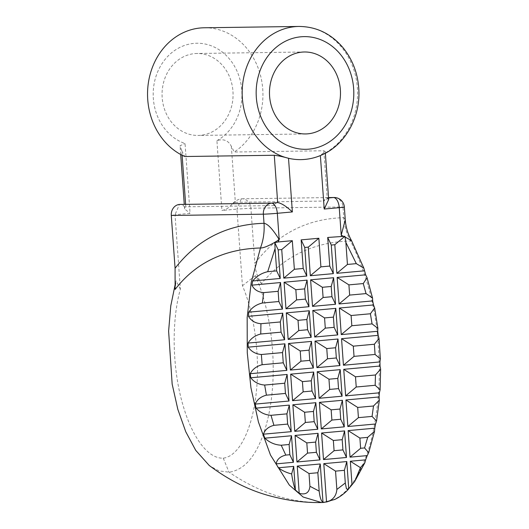 <?xml version="1.0" encoding="UTF-8"?>
<svg xmlns="http://www.w3.org/2000/svg" width="529" height="529" viewBox="0 0 529 529"><rect width="100%" height="100%" fill="white"/><g stroke="black" fill="none" stroke-linecap="round" stroke-linejoin="round"><path stroke-width="0.4" stroke-dasharray="2.65 1.98" d="M351.481 240.55L350.542 240.999C319.152 241.799 286.744 252.915 261.524 283.59C257.504 277.487 255.289 270.749 254.866 263.396C280.106 230.221 311.984 218.537 343.751 217.683L345.258 219.813M231.338 146.341L235.352 202.303L232.991 203.11C229.626 207.421 225.929 209.874 221.909 210.469L216.91 140.661C223.608 138.545 228.416 140.443 231.338 146.341L234.307 152.015L323.821 150.765L325.236 151.473L320.362 155.381A66.594 57.701 -90.8 0 1 300.796 159.626M200.498 135.318A40.978 35.509 -90.8 0 1 198.144 135.444A40.978 35.509 -90.8 0 1 162.066 94.962A40.978 35.509 -90.8 0 1 196.993 53.489A40.978 35.509 -90.8 0 1 233.031 92.608A40.978 35.509 -90.8 0 1 200.498 135.318M216.91 140.661A51.227 44.383 89.2 0 0 230.677 60.498A51.227 44.383 89.2 0 0 160.056 66.919A51.227 44.383 89.2 0 0 185.057 143.557L190.063 213.366L175.026 214.728L180.363 289.191C171.27 321.381 172.143 369.817 183.384 406.556C191.815 435.341 207.037 458.835 223.264 458.174C238.777 456.13 250.151 431.849 254.747 403.475C261.286 365.79 255.838 316.878 242.441 285.726L236.952 209.1L221.909 210.469M277.474 202.607A10.243 5.105 -95.2 0 0 274.3 205.569L185.811 206.806L184.621 207.5L184.595 208.902L190.063 213.366M182.115 155.262L181.797 150.844L180.065 145.72L185.057 143.557M181.797 150.844L184.766 156.518M328.681 199.526L327.213 198.097L323.821 150.765M235.352 202.303L323.841 201.066A10.243 5.105 84.8 0 1 327.015 198.104A10.243 5.105 84.8 0 1 327.213 198.097M204.313 27.773A66.594 57.701 -90.8 0 1 260.817 76.725A66.594 57.701 -90.8 0 1 234.307 152.015M274.3 205.569C273.433 203.804 272.488 203.004 271.476 203.162M333.402 197.535C329.627 197.813 326.439 198.99 323.841 201.066M171.29 215.462L175.026 214.728L179.41 204.445C182.102 204.267 183.834 205.285 184.621 207.5M232.991 203.11C235.802 200.564 238.579 199.135 241.336 198.818A10.243 8.874 -90.8 0 1 241.925 198.785A10.243 8.874 -90.8 0 1 250.911 208.228L254.866 263.396M261.524 283.59L255.335 275.662C271.007 310.067 277.381 363.291 270.372 405.803C268.659 416.449 266.246 426.123 263.131 434.825C257.18 451.283 247.089 469.726 229.011 472.185L218.88 470.876L209.808 465.923M175.476 282.969L176.091 280.806L175.106 289.456M255.335 275.662L242.441 285.726M180.363 289.191L176.091 280.806M344.353 207.011A10.243 0.337 -4.1 0 0 342.984 206.945L250.911 208.228L236.952 209.1L241.336 198.818M223.264 458.174L229.011 472.185C260.136 493.286 291.704 503.37 323.722 502.438C340.273 500.48 350.773 487.024 357.644 474.963C364.501 462.26 369.401 448.989 372.35 435.149C378.447 407.588 380.549 379.835 378.665 351.878C377.177 312.87 367.8 275.913 350.542 240.999C346.654 233.851 344.386 226.081 343.751 217.683L342.984 206.945A10.243 8.874 -90.8 0 0 333.991 197.502M298.938 26.45A66.594 57.701 89.2 0 1 356.533 80.745A66.594 57.701 89.2 0 1 320.362 155.381L320.376 155.572M185.811 206.806L185.633 204.339M354.695 481.489L354.952 481.106M184.595 208.902L184.264 204.353M180.693 154.508L180.065 145.72M325.236 151.473L325.361 153.218M328.569 197.965L327.015 198.104M241.925 198.785L328.542 197.582M304.413 51.987L196.993 53.489M305.557 133.943L198.144 135.444"/><path stroke-width="0.79" d="M294.362 269.274L283.782 278.142L281.732 249.549L278.194 249.867L280.244 278.466L276.674 270.881L275.073 248.61L274.789 242.646L278.036 241.971L292.312 240.675L294.362 269.274L303.21 268.468L301.16 239.868L318.855 238.262L320.905 266.861L329.752 266.054L327.702 237.461L344.882 236.284L334.811 244.722L331.273 245.046L333.323 273.638L329.752 266.054M292.312 240.675L281.732 249.549M296.557 299.91L285.977 308.784L284.073 282.228L295.83 289.7L296.557 299.91L305.405 299.11L304.678 288.894L307.071 280.139L308.976 306.694L285.977 308.784M298.759 330.552L288.173 339.42L286.268 312.87L298.025 320.336L298.759 330.552L307.6 329.746L306.873 319.536L309.273 310.781L311.171 337.33L288.173 339.42M300.955 361.195L290.368 370.062L288.464 343.506L300.221 350.978L300.955 361.195L309.802 360.388L309.068 350.172L311.469 341.417L313.373 367.972L290.368 370.062M303.15 391.83L292.563 400.704L290.659 374.148L302.416 381.621L303.15 391.83L311.998 391.03L311.264 380.814L313.664 372.059L315.568 398.615L292.563 400.704M305.345 422.473L294.759 431.34L292.861 404.784L304.611 412.256L305.345 422.473L314.193 421.666L313.459 411.456L315.859 402.695L317.764 429.25L294.759 431.34M307.541 453.108L296.961 461.982L295.056 435.427L306.807 442.899L307.541 453.108L316.388 452.308L315.654 442.092L318.055 433.337L319.959 459.893L296.961 461.982M278.194 249.867L274.789 242.646M282.44 309.101L278.869 301.517L278.135 291.307L280.535 282.552L282.44 309.101L248.723 312.17C251.989 307.468 256.545 304.42 262.371 303.018L278.869 301.517M284.635 339.744L281.064 332.159L280.33 321.949L282.731 313.188L284.635 339.744L248.068 343.07C250.865 338.441 255.09 335.419 260.751 334.004L281.064 332.159M286.83 370.386L283.26 362.801L282.526 352.585L284.926 343.83L286.83 370.386L250.243 373.705C252.624 369.156 256.585 366.161 262.139 364.719L283.26 362.801M289.026 401.022L285.455 393.437L284.721 383.227L287.121 374.466L289.026 401.022L255.196 404.096C257.147 399.567 260.89 396.591 266.418 395.17L285.455 393.437M291.221 431.664L287.65 424.079L286.923 413.863L289.317 405.108L291.221 431.664L263.416 434.19C264.943 429.713 268.441 426.758 273.916 425.329L287.65 424.079M293.416 462.3L289.846 454.715L289.118 444.505L291.519 435.751L293.416 462.3L276.138 463.873C276.925 459.423 280.145 456.494 285.805 455.085L289.846 454.715M295.407 490.013C293.826 485.675 292.57 480.319 291.644 473.944L293.714 466.386L295.407 490.013L299.202 493.299L297.252 466.069L309.009 473.534L309.921 486.277C309.227 492.783 305.65 495.124 299.202 493.299M291.644 473.944C286.764 472.754 282.327 470.704 278.333 467.788L293.714 466.386M289.118 444.505L281.21 445.226C274.994 444.896 269.526 442.548 264.811 438.177L291.519 435.751M285.805 455.085L281.21 445.226M286.923 413.863L271.013 415.311C265.062 414.921 260.083 412.527 256.096 408.13L289.317 405.108M273.916 425.329L271.013 415.311M284.721 383.227L264.659 385.046C258.873 384.609 254.224 382.183 250.72 377.779L287.121 374.466M266.418 395.17L264.659 385.046M282.526 352.585L261.359 354.509C255.679 354.027 251.295 351.58 248.207 347.163L284.926 343.83M262.139 364.719L261.359 354.509M280.33 321.949L260.936 323.708C255.276 323.245 251.116 320.779 248.471 316.302L282.731 313.188M260.751 334.004L260.936 323.708M278.135 291.307L263.673 292.623C258.046 292.14 254.132 289.647 251.923 285.151L280.535 282.552M262.371 303.018L263.673 292.623M175.079 268.263L171.29 215.462L263.363 214.179L264.017 223.304C264.593 231.881 263.409 240.106 260.466 247.989C264.037 248.048 270.286 245.258 279.213 239.624C272.904 229.308 267.839 223.873 264.017 223.304C232.33 224.197 200.438 235.669 175.079 268.263L175.106 289.456C198.077 259.64 229.176 248.815 260.466 247.989L251.222 282.4L247.169 317.506L247.268 352.75L250.938 387.75L258.443 422.043L270.498 455.079L289.337 485.08L303.137 497.029L321.539 502.55C305.617 502.801 289.627 500.897 273.566 496.83C251.5 491.52 230.055 481.066 209.226 465.474L195.73 450.351L185.752 431.73L177.823 409.327L172.163 384.133L168.612 331.114L170.781 305.841L175.476 282.969M278.036 241.971L279.213 239.624L277.322 213.299A10.243 0.337 -4.1 0 1 263.363 214.179A10.243 8.874 -90.8 0 1 271.476 203.162A10.243 5.105 84.8 0 1 277.322 213.299L292.365 211.937L288.517 158.27A66.594 57.701 -90.8 0 0 300.796 159.626C307.878 159.513 314.709 158.032 321.288 155.189C344.789 145.376 360.401 117.755 358.867 90.036C358.021 73.703 352.651 59.479 342.752 47.379C330.837 33.565 316.23 26.589 298.938 26.45A66.594 57.701 89.2 0 0 242.408 86.723A66.594 57.701 89.2 0 0 288.517 158.27C282.83 156.703 278.082 155.705 274.28 155.268L184.766 156.518A66.594 57.701 -90.8 0 1 148.404 82.61A66.594 57.701 -90.8 0 1 204.313 27.773L298.938 26.45M251.923 285.151L252.677 280.972C256.611 276.178 261.617 273.083 267.707 271.694L275.073 248.61M248.471 316.302L248.723 312.163M248.207 347.163L248.068 343.07M250.72 377.779L250.243 373.705M256.096 408.13L255.196 404.096M264.811 438.177L263.416 434.19M278.333 467.788L276.138 463.873M344.392 470.321L346.793 461.566L348.737 488.71L348.201 489.497L346.442 488.783L345.298 482.984L344.392 470.321L335.545 471.127L336.861 489.457C336.285 496.03 332.84 500.209 326.538 501.995L323.001 502.319C321.196 501.3 319.919 497.564 319.172 491.104L309.921 486.277M267.707 271.694L276.674 270.881M280.244 278.466L252.677 280.972M333.323 273.638L310.318 275.735L308.268 247.136L304.73 247.453L306.78 276.052L283.782 278.142M306.78 276.052L303.21 268.468M331.273 245.046L327.702 237.461M335.518 304.281L331.947 296.696L331.214 286.48L333.614 277.725L335.518 304.281L312.513 306.37L310.616 279.815L333.614 277.725M337.714 334.923L334.143 327.339L333.409 317.122L335.809 308.367L337.714 334.923L314.715 337.013L312.811 310.457L335.809 308.367M339.909 365.559L336.338 357.974L335.604 347.765L338.005 339.003L339.909 365.559L316.911 367.648L315.006 341.099L338.005 339.003M342.104 396.201L338.534 388.617L337.806 378.4L340.2 369.645L342.104 396.201L319.106 398.291L317.202 371.735L340.2 369.645M344.3 426.837L340.729 419.252L340.002 409.043L342.402 400.288L344.3 426.837L321.301 428.933L319.397 402.377L342.402 400.288M346.502 457.479L342.931 449.895L342.197 439.678L344.597 430.923L346.502 457.479L323.497 459.569L321.592 433.013L344.597 430.923M344.882 236.284L345.86 242.361L347.441 264.447L336.861 273.321L334.811 244.722M349.643 295.089L339.056 303.957L337.152 277.408L348.909 284.873L349.643 295.089L366.042 293.595L372.548 298.052L372.667 300.908L339.056 303.957M351.838 325.725L341.251 334.599L339.347 308.043L351.104 315.515L351.838 325.725L372.059 323.893L377.885 328.324L377.732 331.286L341.251 334.599M354.033 356.367L343.447 365.241L341.542 338.686L353.299 346.158L354.033 356.367L375.061 354.456L380.371 358.907L379.941 361.922L343.447 365.241M356.229 387.01L345.642 395.877L343.744 369.321L355.495 376.793L356.229 387.01L375.173 385.284L380.113 389.78L379.379 392.816L345.642 395.877M358.424 417.646L347.844 426.519L345.94 399.964L357.69 407.436L358.424 417.646L372.066 416.409L376.555 421.011L375.557 424L347.844 426.519M360.619 448.288L350.039 457.155L348.135 430.606L359.892 438.072L360.619 448.288L364.574 447.931L368.673 452.778L367.225 455.595L350.039 457.155M360.434 467.662L354.695 481.489L352.016 484.769L350.33 461.242L360.434 467.662L364.891 462.677L365.618 459.853L350.33 461.242M345.298 482.984L336.861 489.457M326.538 501.995L323.788 463.655L346.793 461.566M323.788 463.655L335.545 471.127M342.197 439.678L333.349 440.485L334.083 450.701L342.931 449.895M334.083 450.701L323.497 459.569M348.135 430.606L374.75 428.186L374.545 431.287L367.701 437.364L359.892 438.072M367.701 437.364L364.574 447.931M321.592 433.013L333.349 440.485M340.002 409.043L331.154 409.843L331.888 420.059L340.729 419.252M331.888 420.059L321.301 428.933M345.94 399.964L379.075 396.955L379.333 400.116L373.507 405.994L372.066 416.409M373.507 405.994L357.69 407.436M319.397 402.377L331.154 409.843M337.806 378.4L328.959 379.207L329.686 389.417L338.534 388.617M329.686 389.417L319.106 398.291M343.744 369.321L380.053 366.022L380.609 369.189L375.471 374.982L375.173 385.284M375.471 374.982L355.495 376.793M317.202 371.735L328.959 379.207M335.604 347.765L326.763 348.565L327.491 358.781L336.338 357.974M327.491 358.781L316.911 367.648M341.542 338.686L378.182 335.353L379.009 338.474L374.38 344.24L375.061 354.456M374.38 344.24L353.299 346.158M315.006 341.099L326.763 348.565M333.409 317.122L324.561 317.929L325.295 328.139L334.143 327.339M325.295 328.139L314.715 337.013M339.347 308.043L373.514 304.942L374.651 307.964L370.406 313.763L372.059 323.893M370.406 313.763L351.104 315.515M312.811 310.457L324.561 317.929M331.214 286.48L322.366 287.287L323.1 297.503L331.947 296.696M323.1 297.503L312.513 306.37M337.152 277.408L365.671 274.816L367.033 277.685L363.278 283.57L366.042 293.595M363.278 283.57L348.909 284.873M310.616 279.815L322.366 287.287M297.252 466.069L320.25 463.979L323.001 502.319M352.016 484.769L348.737 488.71M367.225 455.595L365.618 459.853M375.557 424L374.75 428.186M379.379 392.816L379.075 396.955M379.941 361.922L380.053 366.022M377.732 331.286L378.182 335.346M372.667 300.908L373.514 304.942M347.441 264.447L356.315 263.64L363.853 268.15L365.671 274.816M364.342 270.822L336.861 273.321M295.056 435.427L318.055 433.337M292.861 404.784L315.859 402.695M290.659 374.148L313.664 372.059M288.464 343.506L311.469 341.417M286.268 312.87L309.273 310.781M284.073 282.228L307.071 280.139M345.053 237.052L351.481 240.55C347.877 234.049 345.807 227.146 345.258 219.833L341.225 235.226L343.103 236.126M320.376 155.572L324.211 209.041L339.248 207.672A10.243 0.337 -4.1 0 0 344.353 207.011L345.258 219.833M345.86 242.361L356.315 263.64M320.905 266.861L310.318 275.735M318.855 238.262L308.268 247.136M319.172 491.104L317.85 472.734L320.25 463.979M319.959 459.893L316.388 452.308M317.764 429.25L314.193 421.666M315.568 398.615L311.998 391.03M313.373 367.972L309.802 360.388M311.171 337.33L307.6 329.746M308.976 306.694L305.405 299.11M304.73 247.453L301.16 239.868M304.678 288.894L295.83 289.7M306.873 319.536L298.025 320.336M309.068 350.172L300.221 350.978M311.264 380.814L302.416 381.621M313.459 411.456L304.611 412.256M315.654 442.092L306.807 442.899M317.85 472.734L309.009 473.534M274.28 155.268L277.672 202.6A10.243 5.105 -95.2 0 0 277.474 202.607L271.476 203.162M277.672 202.6C281.362 203.156 286.262 206.264 292.365 211.937M324.211 209.041L328.681 199.526L325.361 153.218M341.886 236.172L341.225 235.226L339.248 207.672A10.243 5.105 -95.2 0 0 333.402 197.535L328.569 197.965M171.29 215.462A10.243 8.874 -90.8 0 1 179.41 204.445L271.675 203.136M209.808 465.923L209.219 465.474M307.911 133.817A40.978 35.509 -90.8 0 1 305.557 133.943A40.978 35.509 -90.8 0 1 269.479 93.461A40.978 35.509 -90.8 0 1 304.413 51.987A40.978 35.509 -90.8 0 1 340.445 91.107A40.978 35.509 -90.8 0 1 307.911 133.817M323.722 502.438L321.592 502.543L324.727 502.213M185.633 204.339L182.115 155.262M333.402 197.535A10.243 8.874 -90.8 0 1 333.991 197.502L328.542 197.582M309.009 149.138A56.345 48.82 -90.8 0 1 259.078 73.564A56.345 48.82 -90.8 0 1 339.234 52.973A56.345 48.82 -90.8 0 1 322.326 145.72A56.345 48.82 -90.8 0 1 309.009 149.138M323.907 502.424L334.705 499.475C339.797 497.022 344.293 493.696 348.201 489.497M354.695 481.489L364.891 462.677M368.673 452.778L374.545 431.287M376.555 421.011L379.333 400.116M380.113 389.78L380.609 369.189M380.371 358.907L379.009 338.474M377.885 328.324L374.651 307.964M372.548 298.052L367.033 277.685M363.846 268.157L351.494 240.543M184.264 204.353L180.693 154.508M344.353 207.011A10.243 10.243 0 0 0 333.991 197.502"/></g></svg>
